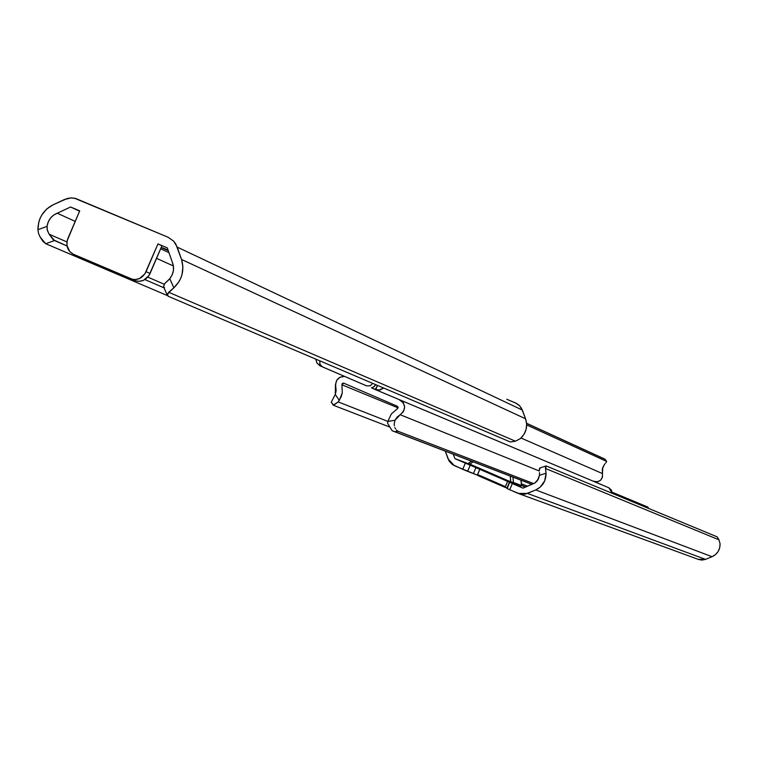 <?xml version="1.0" encoding="UTF-8"?>
<svg xmlns="http://www.w3.org/2000/svg" width="758" height="758" viewBox="0 0 758 758"><rect width="100%" height="100%" fill="white"/><g stroke="black" fill="none" stroke-linecap="round" stroke-linejoin="round"><path stroke-width="1.14" d="M162.676 247.809L168.068 250.112L162.676 247.809M169.764 278.717L172.151 274.898L173.411 270.578L173.43 266.143L172.218 262.003C174.596 267.868 173.781 273.439 169.764 278.717L173.866 287.822L178.869 281.862L180.688 278.375L181.996 274.671L182.915 266.949L181.55 259.473L175.752 243.943L173.696 241.177L168.191 237.292L74.341 198.16L71.025 197.914L64.43 199.525L52.795 204.963L46.608 209.113L41.785 215.026L40.032 218.465L38.781 222.122L37.909 229.693L47.062 226.367C48.114 219.953 51.506 215.566 57.248 213.225L53.496 215.206L50.379 218.257L48.171 222.094L47.062 226.367L47.204 229.712L49.118 234.203L47.384 230.47L47.062 226.367L37.909 229.693L38.601 233.616L40.259 237.245L45.726 243.725L54.491 240.551L49.118 234.203L66.95 241.954L49.118 234.203L53.202 239.727L67.036 245.962L54.491 240.551L45.726 243.725L167.499 295.62L45.726 243.725L43.007 241.47L40.259 237.245L38.601 233.616L37.909 229.693C38.156 218.408 43.121 210.174 52.795 204.963L67.187 198.501L70.968 197.914L75.629 198.454L168.191 237.292L173.696 241.177L177.23 247.117L522.309 410.05L177.23 247.117L181.55 259.473L525.578 418.795L521.381 408.098L519.164 405.312L516.264 403.303L506.789 399.267L515.63 403.01L519.666 405.814L522.309 410.05L525.578 418.795L526.658 424.073L526.08 429.492L523.892 434.524L520.329 438.655C526.204 433.055 527.956 426.432 525.578 418.795L181.55 259.473C184.649 270.274 182.091 279.721 173.866 287.822L167.698 293.611L167.31 294.777L168.418 296.359L510.38 441.999L168.418 296.359L167.423 295.459L168.683 292.266L515.412 441.194L168.683 292.266L173.866 287.822L169.764 278.717L164.685 283.606L163.51 286.742L167.414 295.459M163.984 287.813L144.901 279.569L163.984 287.813M164.183 284.231L147.791 277.106L164.183 284.231M57.248 213.225L75.203 221.383L57.248 213.225L70.589 207L79.581 211.169L70.589 207L57.248 213.225M156.565 258.336L173.411 265.982L156.565 258.336M168.949 252.632L160.658 248.785L168.949 252.632M131.115 278.982C137.615 280.64 142.589 278.214 146.048 271.705L150.084 273.467L146.048 271.705L157.948 243.915L167.281 247.857L172.218 262.003L167.281 247.857L157.948 243.915L161.937 245.781L157.948 243.915L144.882 273.875L139.463 278.565L134.981 279.617L132.726 279.427L73.346 254.224L69.774 251.656L66.95 245.459L67.178 240.665L79.713 210.847L70.589 207L79.713 210.847L67.936 238.344C65.586 245.554 67.386 250.851 73.346 254.224L135.199 280.725C141.67 282.374 146.635 279.958 150.084 273.467L161.937 245.781L148.919 275.637L143.518 280.318L139.046 281.36L135.199 280.725M168.238 250.595L161.189 247.525L168.238 250.595M164.505 287.642L163.652 287.007M163.529 286.799L164.685 283.606L168.863 279.74M510.38 441.999L515.412 441.194L520.329 438.655L515.412 441.194L510.38 441.999M130.613 278.783L134.668 280.517M383.69 388.039L380.014 389.972L375.665 389.716L377.503 385.405L375.324 389.574L372.671 388.428L378.678 390.171L383.681 388.039M319.98 365.792L316.986 363.091L315.754 359.103L316.844 362.855L319.98 365.792L320.293 365.062L319.98 365.792M321.875 366.616L320.312 365.943L321.875 366.616M592.955 481.084L594.206 481.614C600.042 482.268 602.79 479.596 602.458 473.57L521.021 438.029L602.458 473.57L602.458 477.18L600.563 480.269L597.37 481.87L592.955 481.084M375.428 389.621L593.884 481.482M602.762 467.572L602.458 473.57L602.316 469.041L604.173 464.91L602.762 467.572M604.96 463.839L604.173 464.91L604.96 463.839M606.239 462.342L605.68 462.996L606.239 462.342M606.646 461.527L605.026 459.282L526.611 423.371L604.59 458.988L526.602 423.267L604.59 458.988L606.646 461.527M526.677 424.935L606.419 461.3L526.677 424.935M372.737 383.377L370.207 385.803L366.569 385.85L322.321 366.834L319.876 364.2L319.857 360.855L319.791 363.925L321.885 366.616L366.569 385.85L370.188 385.813L372.737 383.377M373.334 387.167L375.826 384.694L374.206 386.618L371.486 387.84L372.699 388.371L371.714 387.954M598.1 483.197L602.392 485.035L598.1 483.197M612.293 493.363L611.393 490.085L608.901 487.811L593.969 481.519L608.901 487.811L612.293 493.363M333.387 405.028L338.229 401.93L341.176 396.775L342.284 392.834L341.915 384.799L398.102 407.889L341.915 384.799L342.284 392.834L339.271 400.413L335.301 394.425L336.135 390.673L335.756 386.912C335.207 380.203 338.153 376.707 344.596 376.404L340.001 377.2L336.732 380.298L335.472 384.666L335.301 394.425L331.255 402.195L335.301 394.425L339.271 400.413L338.229 401.93L387.878 421.391L338.229 401.93L333.529 405.312L389.46 426.944L333.529 405.312L331.568 402.451M398.945 399.504L400.101 399.997C406.013 404.592 406.042 409.5 400.186 414.711L539.317 471.002L400.186 414.711L403.455 411.547L404.649 407.122L403.398 402.811L398.945 399.504M395.013 420.245L400.186 414.711L397.173 417.042L395.013 420.245L387.859 421.448L391.299 414.001L397.429 408.714L391.299 414.001L387.859 421.448L395.013 420.245L394.169 424.006L395.013 420.245M394.359 425.854L394.169 424.006L394.359 425.854M395.591 428.924L394.871 427.521L395.591 428.924M397.201 430.79L396.406 430.023L397.893 431.217L394.899 431.719L531.964 484.343L392.132 430.743L531.87 484.381L392.132 430.743L387.594 423.315L387.859 421.448L387.594 423.315L392.132 430.743L394.899 431.719L397.893 431.217L397.201 430.79M533.755 483.623L397.893 431.217L533.755 483.623M397.41 406.279L397.429 408.714L398.168 407.453L397.41 406.279L343.668 383.141L397.41 406.279M341.915 384.799L343.668 383.141L342.313 383.406L341.915 384.799M507.149 488.161L509.433 482.192L506.913 488.067L505.207 487.186L507.614 481.406L505.378 486.617L477.625 474.546L477.54 475.408L505.273 487.47L505.378 486.617L477.625 474.546L477.54 475.408L507.149 488.161M477.275 475.124L473.418 473.504L475.929 467.648L473.418 473.504L454.374 465.677L448.101 458.941L445.24 451.124L449.143 461.091L452.337 464.531L462.712 469.306L465.355 463.147L470.472 465.279L454.895 458.609L468.359 463.716L454.895 458.609L465.355 463.147L462.712 469.306L467.591 471.343L470.225 465.194L467.591 471.343L477.275 475.124L479.767 469.316L477.275 475.124M522.271 485.537L525.777 486.968L522.271 485.537M522.973 488.152L512.351 483.547L509.698 489.744L520.424 494.14L525.18 494.15L535.735 489.943L540.113 487.214L544.699 480.894L546.044 473.2L539.516 475.313L537.261 480.837L535.072 482.865L522.973 488.152L534.712 483.102L538.227 479.407L539.516 475.313L546.044 473.2C546.054 480.979 542.614 486.56 535.735 489.943L712.027 556.704C717.447 554.107 720.128 549.787 720.072 543.732L718.963 539.8L717.144 536.844L546.357 466.018L717.144 536.844L718.963 539.8L545.466 468.482L718.963 539.8L720.072 543.732L719.702 547.778L718.12 551.53L715.476 554.61L712.027 556.704L535.735 489.943L527.483 493.43L705.518 559.376L712.027 556.704L705.518 559.376L527.483 493.43L518.159 493.42L507.017 488.522L509.698 489.744L512.351 483.547L522.973 488.152M647.986 507.424L648.441 508.353L647.815 507.055L612.199 492.226L648.005 507.282M453.284 454.222L454.895 458.609L453.284 454.222M521.286 483.803L527.596 486.191L521.286 483.803M510.068 482.467L512.351 483.547L510.068 482.467M525.389 487.129L521.589 485.452L525.389 487.129M539.535 472.622L539.516 475.313L539.535 472.622M540.113 468.046L539.194 470.434L539.658 468.046M546.357 466.018L545.447 467.288L546.044 473.2L545.466 468.482L546.357 466.018M698.213 559.347L705.518 559.376L701.813 560.096L698.213 559.347M507.159 488.559L509.651 482.325M479.852 469.354L477.625 474.546L479.852 469.354M468.908 464.588L468.51 463.498L469.894 465.033L468.908 464.588M511.148 482.941L512.086 483.339M520.433 486.475L512.37 483.452L513.479 482.458L512.901 477.104L513.479 482.458L512.436 483.471L520.5 486.503L521.532 485.499L510.74 481.861L469.988 464.171L473.077 461.811L469.988 464.171L469.894 465.033L510.646 482.723L510.74 481.861L513.071 482.344L521.532 485.499L520.509 486.503L521.608 485.546L521.04 480.221M520.954 480.193L521.532 485.499L520.954 480.193M471.542 461.224L468.766 463.081L469.988 464.171L510.74 481.861L510.314 476.109L510.636 482.713L512.436 483.471M510.636 482.713L469.894 465.033L469.988 464.171L468.766 463.081L471.457 461.196M594.206 481.614L375.731 389.735M606.599 461.433L605.14 459.329M333.103 404.98L331.237 402.157M699.103 559.669L519.363 493.865M539.762 468.008L545.959 465.999M648.564 508.4L647.986 507.206M469.894 465.033L468.766 463.091"/></g></svg>
